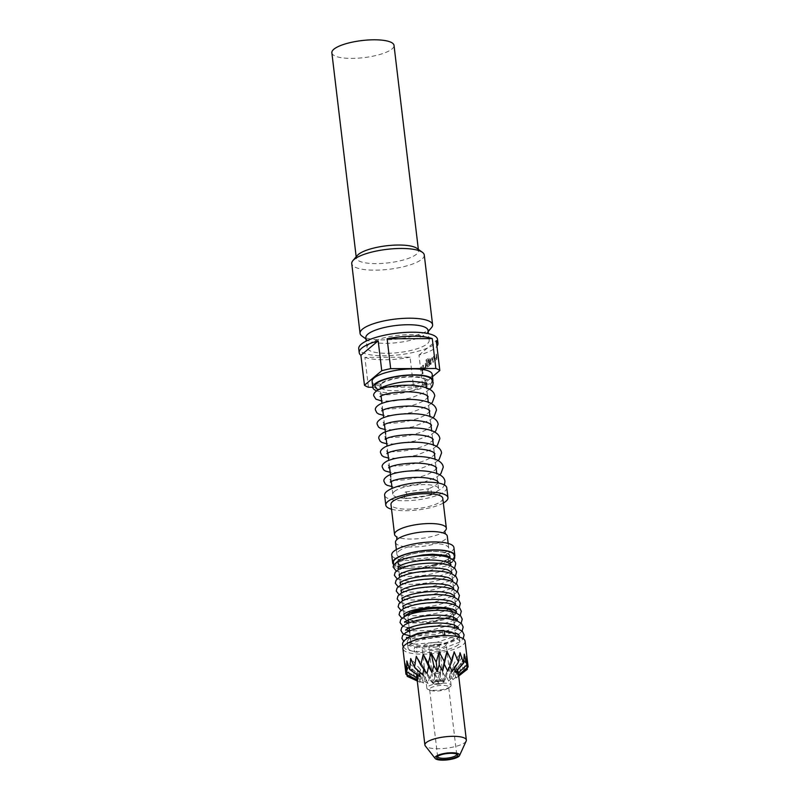 <?xml version="1.0" encoding="UTF-8"?>
<svg xmlns="http://www.w3.org/2000/svg" width="800" height="800" viewBox="0 0 800 800"><rect width="100%" height="100%" fill="white"/><g stroke="black" fill="none" stroke-linecap="round" stroke-linejoin="round"><path stroke-width="0.6" stroke-dasharray="4 3" d="M443.77 635.3A2.4 0.9 89.8 0 1 442.91 633.61A2.4 0.9 89.8 0 1 443.23 630.96L443.78 630.5L442.9 630.51M414.15 650.24A2.4 1.51 -83.5 0 0 415.38 651.94A2.4 1.51 -83.5 0 0 415.43 651.95A2.4 1.51 -83.5 0 0 417.15 648.88A2.4 1.51 -83.5 0 0 415.92 647.17A2.4 1.51 -83.5 0 0 415.87 647.17A2.4 1.51 -83.5 0 0 414.15 650.24M453.7 560.33L452.06 562.05A2.4 2.13 50.1 0 0 452.34 559.09L443.1 563.46L433.55 565.35L448.44 559.11A2.4 2.13 50.1 0 0 450.43 562.47M409.93 557.43L398.82 562.25L397.83 563.46A26.6 7.3 -6.8 0 0 403.25 566.09A2.4 1.84 103.1 0 1 403.61 567.12A2.4 1.84 103.1 0 1 403.44 568.55L402.53 568.01L400.4 569.56A2.4 1.84 103.1 0 1 400.01 567.17A30.79 8.45 173.2 0 1 393.42 561.47M403.44 568.55L398.2 566.64L398.65 562.37L400.01 560.41M396.37 562.38L395.15 567.51L400.4 569.56M397.83 563.46A26.6 7.3 -6.8 0 1 399.09 559.29A26.6 7.3 -6.8 0 1 430.2 551.37A26.6 7.3 -6.8 0 1 449.98 557.24L450.01 557.15M452.34 559.09A30.79 8.45 173.2 0 0 453.8 554.27M449.84 557.52A26.6 7.3 -6.8 0 1 448.44 559.11M403.25 566.09L400.01 567.17M454.76 556.5A31.3 8.59 -6.8 0 1 452.81 559.09A31.3 8.59 -6.8 0 1 420.4 568.16A31.3 8.59 -6.8 0 1 393.01 563.87M399.56 559.29A26.08 7.16 -6.8 0 1 428.06 551.62A26.08 7.16 -6.8 0 1 449.67 556.11A26.08 7.16 -6.8 0 1 447.97 559.11A26.08 7.16 -6.8 0 1 419.47 566.78A26.08 7.16 -6.8 0 1 397.87 562.29A26.08 7.16 -6.8 0 1 399.56 559.29M453.9 547.52A31.3 8.59 -6.8 0 1 451.86 551.12A31.3 8.59 -6.8 0 1 417.66 560.32A31.3 8.59 -6.8 0 1 391.73 554.93M438.19 607.26A26.08 7.16 -6.8 0 1 456.01 611.04M456.17 612.98A26.08 7.16 -6.8 0 1 454.62 614.9A26.08 7.16 -6.8 0 1 432.84 621.9A26.08 7.16 -6.8 0 1 408.36 621.2M411.11 613.91A22.64 6.21 173.2 0 0 409.41 615.07A22.64 6.21 173.2 0 0 407.94 617.67A22.64 6.21 173.2 0 0 426.69 621.57A22.64 6.21 173.2 0 0 451.43 614.91A22.64 6.21 173.2 0 0 452.9 612.31A22.64 6.21 173.2 0 0 452.81 611.91M406.98 620.64A26.08 7.16 -6.8 0 1 404.52 618.08A26.08 7.16 -6.8 0 1 405.13 616.2M454.28 638.82A22.64 6.21 -6.8 0 1 429.54 645.48A22.64 6.21 -6.8 0 1 410.79 641.58A22.64 6.21 -6.8 0 1 412.26 638.98A22.64 6.21 -6.8 0 1 437 632.33A22.64 6.21 -6.8 0 1 455.75 636.22A22.64 6.21 -6.8 0 1 454.28 638.82M398.61 551.32A26.08 7.16 -6.8 0 1 427.11 543.65A26.08 7.16 -6.8 0 1 448.72 548.14A26.08 7.16 -6.8 0 1 447.02 551.14A26.08 7.16 -6.8 0 1 418.52 558.8A26.08 7.16 -6.8 0 1 396.91 554.32A26.08 7.16 -6.8 0 1 398.61 551.32M395.49 542.36A26.08 7.16 173.2 0 0 417.1 546.85A26.08 7.16 173.2 0 0 445.59 539.18A26.08 7.16 173.2 0 0 447.29 536.18M445 530.89A26.08 7.16 -6.8 0 1 444.72 531.15A26.08 7.16 -6.8 0 1 444.64 531.21A26.08 7.16 -6.8 0 1 421.18 538.42A26.08 7.16 -6.8 0 1 396.81 536.86A26.08 7.16 -6.8 0 1 396.47 536.68M442.78 498.32A26.08 7.16 -6.8 0 1 441.08 501.32A26.08 7.16 -6.8 0 1 412.58 508.99A26.08 7.16 -6.8 0 1 390.97 504.5M443.34 503.04A31.3 8.59 -6.8 0 1 391.54 509.22M446.77 487.74A31.3 8.59 -6.8 0 1 444.73 491.34A31.3 8.59 -6.8 0 1 410.54 500.54A31.3 8.59 -6.8 0 1 384.61 495.16M394.29 491.53A23.06 6.33 -6.8 0 1 419.48 484.75A23.06 6.33 -6.8 0 1 438.59 488.72A23.06 6.33 -6.8 0 1 437.08 491.37A23.06 6.33 -6.8 0 1 411.89 498.15A23.06 6.33 -6.8 0 1 392.79 494.18A23.06 6.33 -6.8 0 1 394.29 491.53M381.46 383.93A23.06 6.33 -6.8 0 1 406.65 377.15A23.06 6.33 -6.8 0 1 425.75 381.12A23.06 6.33 -6.8 0 1 424.25 383.77A23.06 6.33 -6.8 0 1 399.06 390.55A23.06 6.33 -6.8 0 1 379.96 386.58A23.06 6.33 -6.8 0 1 381.46 383.93M430.36 388.45L430.47 388.34A3.34 2.96 50.1 0 0 430.04 383.75A29.3 8.04 173.2 0 0 430.51 378.28M430.04 383.75L423.79 385.33L425.63 383.76A3.34 2.96 50.1 0 0 429.26 389.07M375.67 383.95L380.09 383.93A24.54 6.73 -6.8 0 1 410.27 376.58A24.54 6.73 -6.8 0 1 426.47 382.94A24.54 6.73 -6.8 0 1 426.07 383.36M432.84 381.17A30.26 8.3 -6.8 0 1 430.93 383.74A30.26 8.3 -6.8 0 1 405.08 391.94A30.26 8.3 -6.8 0 1 376.68 390.84M380.09 383.93A3.34 2.96 -129.9 0 1 380.29 388.74M432.19 374.29A30.26 8.3 -6.8 0 1 430.22 377.77A30.26 8.3 -6.8 0 1 397.16 386.66A30.26 8.3 -6.8 0 1 372.1 381.45M431.59 492.52A3.34 1.66 -106.2 0 1 430.79 495.13A3.34 1.66 -106.2 0 1 430.72 495.15A3.34 1.66 -106.2 0 1 427.97 491.37A3.34 1.66 -106.2 0 1 428.77 488.77A3.34 1.66 -106.2 0 1 428.85 488.74A3.34 1.66 -106.2 0 1 431.59 492.52M404.45 496.31A3.34 1.25 -90.2 0 0 405.65 498.66A3.34 1.25 -90.2 0 0 406.82 494.32A3.34 1.25 -90.2 0 0 405.62 491.98A3.34 1.25 -90.2 0 0 404.45 496.31M372.79 387.24L413.61 387.09A39.65 10.88 -6.8 0 0 422.54 384.99L432.48 376.69M422.54 384.99L418.98 355.1A39.65 10.88 173.2 0 0 435.37 347.85A39.65 10.88 173.2 0 0 436.94 346.25M437.48 339.3A39.65 10.88 -6.8 0 1 434.89 343.86A39.65 10.88 -6.8 0 1 391.58 355.51A39.65 10.88 -6.8 0 1 358.74 348.69M426.4 361.38L428.6 359.54L429.17 363.94L427.34 365.57L427.09 363.81L428.7 362.36L428.52 360.86L426.93 362.2L426.57 364.03L427.51 367.08L429.45 365.45L429.24 358.89L428.56 357.93L426.22 359.88L426.4 361.38L428.6 359.54M428.41 359.54L428.97 363.94L427.15 365.57L426.9 363.81L428.51 362.36L428.33 360.86L426.73 362.2L426.63 366.12L427.51 367.08L429.26 365.45L429.81 363.62M429.61 363.62L428.73 357.91L426.22 359.88M418.98 355.1L436.27 340.65M422.19 371.53L422.75 371.06L422.16 366.18L421.61 366.64L422 371.53L422.75 371.06M423.02 372.74C422.65 371.74 422.42 371.93 422.33 373.31C422.7 374.31 422.93 374.12 423.02 372.74C422.65 371.74 422.42 371.93 422.33 373.31C422.7 374.31 422.93 374.12 423.02 372.74M422.79 365.65L423.9 370.1L425.84 368.47L425.78 363.16L425.22 363.62L425.61 366.91L423.79 368.54L423.35 365.19L422.6 365.65L423.7 370.1L425.65 368.47L426.19 366.64M432.49 357.55L430.54 359.17L430.6 364.49L431.16 364.03L430.77 360.74L432.59 359.1L433.03 362.46L433.59 362L432.49 357.55M433.63 356.59L434.74 361.03L436.68 359.41L436.62 354.09L436.06 354.56L436.45 357.84L434.63 359.48L434.19 356.12L433.44 356.59L434.54 361.04L436.49 359.41L437.03 357.58M422.83 372.74C422.45 371.74 422.22 371.93 422.14 373.31C422.51 374.31 422.74 374.12 422.83 372.74C422.45 371.74 422.22 371.93 422.14 373.31C422.51 374.31 422.74 374.12 422.83 372.74M368.45 387.25L364.88 357.36L410.04 357.2L413.61 387.09M364.88 357.36A39.65 10.88 173.2 0 0 410.04 357.2M369.06 344.11A31.3 8.59 -6.8 0 1 403.26 334.9A31.3 8.59 -6.8 0 1 429.19 340.29A31.3 8.59 -6.8 0 1 427.15 343.89A31.3 8.59 -6.8 0 1 392.95 353.09A31.3 8.59 -6.8 0 1 367.02 347.7A31.3 8.59 -6.8 0 1 369.06 344.11M428 330.33A31.3 8.59 -6.8 0 1 427 332.92A31.3 8.59 -6.8 0 1 425.96 333.93A31.3 8.59 -6.8 0 1 396.24 342.75A31.3 8.59 -6.8 0 1 367.42 340.02A31.3 8.59 -6.8 0 1 365.84 337.74M431.42 327.75A36.52 10.02 -6.8 0 1 430.21 328.93A36.52 10.02 -6.8 0 1 395.53 339.22A36.52 10.02 -6.8 0 1 361.91 336.04M424.27 254.99A36.52 10.02 -6.8 0 1 421.89 259.19A36.52 10.02 -6.8 0 1 382 269.92A36.52 10.02 -6.8 0 1 351.75 263.64M416.91 248.35A31.3 8.59 -6.8 0 1 418.5 250.62A31.3 8.59 -6.8 0 1 416.46 254.22A31.3 8.59 -6.8 0 1 382.26 263.42A31.3 8.59 -6.8 0 1 356.33 258.04A31.3 8.59 -6.8 0 1 357.33 255.45M331.86 52.8A31.3 8.59 173.2 0 0 357.79 58.19A31.3 8.59 173.2 0 0 391.98 48.98A31.3 8.59 173.2 0 0 394.02 45.39M459.17 635.81A26.08 7.16 -6.8 0 1 457.47 638.81A26.08 7.16 -6.8 0 1 428.98 646.48A26.08 7.16 -6.8 0 1 407.37 641.99A26.08 7.16 -6.8 0 1 409.07 638.99A26.08 7.16 -6.8 0 1 444.38 631.17M448.38 631.39A26.08 7.16 -6.8 0 1 458.06 634.07M458.19 644.79A26.08 7.16 -6.8 0 1 429.69 652.46A26.08 7.16 -6.8 0 1 408.08 647.97A26.08 7.16 -6.8 0 1 409.78 644.97A26.08 7.16 -6.8 0 1 438.28 637.3A26.08 7.16 -6.8 0 1 459.89 641.79A26.08 7.16 -6.8 0 1 458.19 644.79M465.07 641.17A31.3 8.59 -6.8 0 1 463.03 644.77A31.3 8.59 -6.8 0 1 428.83 653.97A31.3 8.59 -6.8 0 1 402.9 648.59M467.3 669.31L464.93 660.71L464.4 671.74L461.06 663.12L459.63 674.09L455.48 665.38L453.33 676.21L448.56 667.32L445.91 677.94L440.78 668.82L437.9 679.18L432.66 669.77L429.82 679.84L424.77 670.12L422.24 679.86L417.63 669.83L415.67 679.26L411.73 668.93L410.55 678.07L407.49 667.47L407.24 676.38M406.9 674.75L405.17 665.56L405.97 674.29M468.14 666.97L466.82 658.31L467.26 667.7M417.65 675.18L417.71 670.86L419.62 676.59M466.18 741.02A20.87 5.73 -6.8 0 1 464.99 742.44A20.87 5.73 -6.8 0 1 443.89 748.45A20.87 5.73 -6.8 0 1 425.3 745.89M458.58 674.89L457.69 669.11L458.02 676.44L456.43 670.71L464.93 660.71M457.73 673.49L457.55 667.62L458.33 672.92M455.52 672.36L456 666.35L457.07 670.59M452.11 671.57L453.17 665.38L454.23 668.37M447.73 671.17L449.24 664.78L449.85 666.15M423.75 669.14L424.01 667.75L427 673.61M419.96 672.35L420.29 669.25L422.8 675.02M453.17 665.38L460.03 652.71M456 666.35L464.28 654.17M456.43 670.71L456.08 678.06L453.86 672.32L452.9 679.63L450.13 673.82L448.7 681.04L445.52 675.12L443.76 682.2L440.33 676.12L440.78 668.82M440.33 676.12L438.41 683.02L437.9 679.18M438.41 683.02L434.92 676.75L432.66 669.77M434.92 676.75L433.03 683.46L429.82 679.84M433.03 683.46L429.66 676.98L424.77 670.12M429.66 676.98L427.98 683.48L422.24 679.86M457.69 669.11L466.82 658.31M458.02 676.44L458.7 675.92M457.55 667.62L466.6 656.08M456.08 678.06L458.72 676.06M443.76 682.2L445.91 677.94M453.86 672.32L461.06 663.12M452.9 679.63L459.63 674.09M450.13 673.82L455.48 665.38M448.7 681.04L453.33 676.21M445.52 675.12L448.56 667.32M424.01 667.75L416.29 656.27M420.29 669.25L410.71 658.52M417.71 670.86L406.84 660.93M416.91 677.76L416.45 672.46L404.95 663.33M427.98 683.48L424.9 676.79L423.59 683.08L420.97 676.19L420.19 682.29L418.14 675.22L417.98 681.16L417.26 680.83M417.98 681.16L416.6 673.95L405.17 665.56M424.9 676.79L417.63 669.83M423.59 683.08L415.67 679.26M420.97 676.19L411.73 668.93M420.19 682.29L417.28 681.01M416.45 672.46L417.69 678.21M418.14 675.22L407.49 667.47M416.6 673.95L417.13 679.76M449.24 664.78L454.14 651.81M456.61 754.05A9.6 2.63 173.2 0 0 456.22 753.63A9.6 2.63 173.2 0 0 447.38 752.79A9.6 2.63 173.2 0 0 438.26 755.5A9.6 2.63 173.2 0 0 437.95 755.81A9.6 2.63 173.2 0 0 437.66 756.31M448.06 688.19A9.6 2.63 -6.8 0 1 447.69 688.46A9.6 2.63 -6.8 0 1 439.46 690.84A9.6 2.63 -6.8 0 1 430.91 690.46A9.6 2.63 -6.8 0 1 429.62 689.36A9.6 2.63 -6.8 0 1 430.25 688.25A9.6 2.63 -6.8 0 1 440.73 685.43A9.6 2.63 -6.8 0 1 448.68 687.08A9.6 2.63 -6.8 0 1 448.06 688.19M450.3 686.68A12.21 3.35 -6.8 0 1 449.83 687.03A12.21 3.35 -6.8 0 1 439.37 690.05A12.21 3.35 -6.8 0 1 428.49 689.58A12.21 3.35 -6.8 0 1 426.85 688.17A12.21 3.35 -6.8 0 1 427.65 686.77A12.21 3.35 -6.8 0 1 440.98 683.18A12.21 3.35 -6.8 0 1 451.1 685.28A12.21 3.35 -6.8 0 1 450.3 686.68M445.43 645.83A12.21 3.35 -6.8 0 1 432.09 649.42A12.21 3.35 -6.8 0 1 421.98 647.32A12.21 3.35 -6.8 0 1 422.78 645.92A12.21 3.35 -6.8 0 1 436.11 642.33A12.21 3.35 -6.8 0 1 446.22 644.43A12.21 3.35 -6.8 0 1 445.43 645.83M434.95 647.23A5.32 1.46 173.2 0 0 439.39 645.25A5.32 1.46 173.2 0 0 433.26 644.52A5.32 1.46 173.2 0 0 428.82 646.51A5.32 1.46 173.2 0 0 434.95 647.23M439.34 684.1A5.32 1.46 -6.8 0 1 433.21 683.37A5.32 1.46 -6.8 0 1 437.65 681.38A5.32 1.46 -6.8 0 1 443.78 682.11A5.32 1.46 -6.8 0 1 439.34 684.1M437.69 681.43A5.11 1.4 -6.8 0 1 443.32 681.76A5.11 1.4 -6.8 0 1 439.31 684.04A5.11 1.4 -6.8 0 1 433.59 682.92A5.11 1.4 -6.8 0 1 437.69 681.43M438.63 681.01A2.61 0.72 173.2 0 0 440.8 680.04A2.61 0.72 173.2 0 0 440.67 679.85A2.61 0.72 173.2 0 0 437.8 679.68A2.61 0.72 173.2 0 0 435.71 680.44A2.61 0.72 173.2 0 0 435.62 680.66A2.61 0.72 173.2 0 0 438.63 681.01M437.72 673.44A2.61 0.72 173.2 0 0 439.9 672.47A2.61 0.72 173.2 0 0 439.55 672.17A2.61 0.72 173.2 0 0 436.9 672.11A2.61 0.72 173.2 0 0 434.99 672.71A2.61 0.72 173.2 0 0 434.72 673.09A2.61 0.72 173.2 0 0 437.72 673.44M422.55 371.06L421.61 366.64M421.41 366.64L422 371.53M426 366.64L425.58 363.16L425.03 363.62L425.42 366.91L423.6 368.54L423.35 365.19M423.16 365.19L422.6 365.65M426.03 359.88L426.21 361.38M429.99 361L430.41 364.49L430.97 364.03L430.57 360.74L432.4 359.1L432.84 362.46L433.39 362L432.29 357.55L430.35 359.18L430.19 361M436.84 357.58L436.42 354.09L435.87 354.56L436.26 357.85L434.44 359.48L434.19 356.12M434 356.12L433.44 356.59M412.83 640.87L407.45 644.49C408.62 644.45 404.24 644.99 415.92 647.17M403.29 646.88L406.1 649.47L415.38 651.94M443.24 630.96L444.31 631.01M443.01 630.95L434.26 631.01M452.15 561.97L446.32 565.82L424.63 572.08L402.77 572.9L396.28 571.08M415.43 651.95L439.85 649.75L460.04 641.96L463.19 638.7M454.56 568.13L448.74 572.92L429.52 579.26L407.98 581.14L397.22 578.96M455.49 576L449.68 580.8L430.46 587.14L408.92 589.01L398.15 586.83M456.43 583.88L450.62 588.67L431.4 595.01L409.86 596.88L399.09 594.7M457.37 591.75L451.55 596.54L432.34 602.89L410.8 604.76L400.03 602.58M458.31 599.62L452.49 604.42L433.28 610.76L411.74 612.63L400.97 610.45M459.25 607.5L453.43 612.29L434.21 618.63L412.68 620.5L401.91 618.33M460.19 615.37L456.72 618.71M454.63 620.02L435.15 626.51L413.61 628.38L409.17 627.99M407.08 627.63L402.85 626.2M461.13 623.25L457.66 626.58M455.57 627.89L436.09 634.38L414.55 636.25L410.11 635.86M462.07 631.12L458.6 634.46M458.53 634.51L456.25 635.91L437.03 642.25L415.49 644.12L405.37 642.27L403.8 641.36M450.89 564.58C450.39 564.87 452.56 565.47 444.24 569.82C433.77 574.91 412.63 577.63 403.44 575.88L399.14 574.74M451.83 572.45C451.33 572.75 453.5 573.35 445.18 577.7C434.71 582.78 413.57 585.5 404.38 583.75L400.08 582.62M452.77 580.33C452.27 580.62 454.44 581.22 446.12 585.57C435.65 590.66 414.51 593.38 405.32 591.63L401.02 590.49M453.7 588.2C453.21 588.5 455.37 589.09 447.06 593.45C436.58 598.53 415.45 601.25 406.26 599.5L401.96 598.36M454.64 596.07C454.15 596.37 456.31 596.97 448 601.32C437.52 606.41 416.39 609.12 407.2 607.38L402.9 606.24M455.58 603.95C455.09 604.24 457.25 604.84 448.94 609.19C438.46 614.28 417.32 617 408.14 615.25L403.83 614.11M456.29 612.56L449.88 617.07L428.99 622.67L408.46 623.01M456.98 620.8L450.82 624.94L429.93 630.55L409.52 630.91M457.92 628.67L451.75 632.81L430.87 638.42L410.95 638.87L407.75 638.06M459.34 635.44L458.09 637.37L453.54 640.28C441.86 645.23 429.3 647.53 415.87 647.17M433.55 565.35C421.26 568.28 410.92 569.17 402.53 568.01M395.15 567.51L393.6 565.74M456.25 611.29L455.52 605.22M455.31 603.42L454.59 597.35M454.37 595.54L453.65 589.48M453.43 587.67L452.71 581.6M452.49 579.8L451.77 573.73M451.55 571.92L450.83 565.85M450.61 564.05L449.89 557.98M449.77 556.96L449.67 556.11M410.79 641.58L410.22 636.79M410.1 635.79L409.7 632.42M409.16 627.92L408.57 622.97M408.22 620.04L407.94 617.67M404.52 618.08L404.34 616.62M404.05 614.15L403.4 608.74M403.11 606.27L402.47 600.87M402.17 598.4L401.53 593M401.23 590.52L400.59 585.12M400.29 582.65L399.65 577.25M399.35 574.78L398.71 569.38M398.42 566.9L397.87 562.29M448.72 548.14L448.16 543.43M396.91 554.32L396.35 549.6M438.59 488.72L437.9 482.95M437.71 481.39L436.76 473.45M436.01 467.14L435.06 459.19M434.31 452.88L433.36 444.93M432.61 438.62L431.66 430.68M430.91 424.37L429.96 416.42M429.21 410.11L428.26 402.16M427.51 395.85L426.56 387.91M426.02 383.33L425.75 381.12M392.79 494.18L392.1 488.41M391.28 481.49L390.72 476.82M389.58 467.24L388.75 460.33M387.88 452.98L387.05 446.07M386.18 438.72L385.62 434.05M384.48 424.47L383.65 417.56M382.78 410.21L381.95 403.3M381.08 395.95L380.25 389.04M380.22 388.79L379.96 386.58M426.72 383.8L426.47 382.94M429.56 389.23L425.98 391.86L411.14 397.88L393.56 401.03L381.68 401.01M423.79 385.33C416.34 391.24 393.42 395.66 383.82 394.56L379.72 393.71L380.45 395.12L380.09 396.61M428.13 396.66L426.98 398.36L422.62 401.34C412.56 407 390.91 410.13 383.61 408.57L381.42 407.97L382.15 409.37L381.79 410.86M429.83 410.92L428.68 412.62L424.32 415.6C414.26 421.26 392.61 424.39 385.31 422.83L383.12 422.23L383.85 423.63L383.49 425.12M433.23 439.43L432.08 441.14L427.72 444.12C417.66 449.77 396.01 452.9 388.71 451.34L386.52 450.74L387.25 452.14L386.89 453.64M434.93 453.69L433.78 455.39L429.42 458.37C419.36 464.03 397.71 467.16 390.41 465.6L388.22 465L388.95 466.4L388.59 467.89M436.63 467.94L435.48 469.65L431.12 472.63C421.06 478.29 399.41 481.41 392.11 479.85L389.92 479.25L390.65 480.66L390.29 482.15M430.79 495.13L442.54 487.96L444.46 485M431.26 403.49L427.85 406.01L410.97 412.62L391.6 415.54L383.38 415.27M432.96 417.74L429.55 420.27L412.67 426.88L393.3 429.79L385.08 429.52M434.66 432L431.25 434.53L414.37 441.13L395 444.05L386.78 443.78M436.36 446.26L432.95 448.78L416.07 455.39L396.7 458.31L388.48 458.04M438.06 460.51L434.65 463.04L417.77 469.65L398.4 472.57L390.18 472.3M439.76 474.77L436.35 477.3L419.47 483.91L400.1 486.82L391.88 486.55M405.65 498.66L430.72 495.15M405.62 491.98L428.85 488.74M431.53 425.17L430.38 426.88L426.02 429.86C415.96 435.51 394.31 438.64 387.01 437.08L384.82 436.48L385.55 437.89M438.33 482.2C437.4 482.57 441.03 482.9 428.77 488.77M429.19 340.29L428.4 333.66M427 332.92L428.15 331.57M418.5 250.62L418.35 249.38M356.33 258.04L356.18 256.79M367.02 347.7L366.23 341.07M367.42 340.02L365.98 338.98M455.75 636.22L454.73 627.67M454.41 624.97L453.8 619.8M453.47 617.1L452.9 612.31M408.08 647.97L407.37 641.99M459.89 641.79L459.32 637.08M437.95 755.81L437.06 756.84M437.64 756.6L429.62 689.36M447.69 688.46L449.83 687.03M430.91 690.46L428.49 689.58M426.85 688.17L421.98 647.32M433.21 683.37L428.82 646.51M451.1 685.28L446.22 644.43M456.22 753.63L457.32 754.43M456.7 754.33L448.68 687.08M443.78 682.11L439.39 645.25M440.67 679.85L443.32 681.76M439.9 672.47L440.8 680.04M434.99 672.71L437.13 671.28L439.55 672.17M435.71 680.44L433.59 682.92M434.72 673.09L435.62 680.66"/><path stroke-width="1.2" d="M403.29 646.88L402.7 645.1C401.91 642.47 404.32 639.75 409.92 636.92C418.81 633.03 429.81 630.9 442.9 630.51L443.78 630.5A2.4 0.9 89.8 0 1 444.62 632.19A2.4 0.9 89.8 0 1 443.77 635.3L424.09 637.45L412.83 640.87M450.43 562.47A2.4 2.13 50.1 0 0 452.06 562.05M454.56 568.13L455.65 564.01C455.94 561.63 453.28 559.35 447.66 557.19C435.92 553.33 410.73 555.57 400.01 560.41L396.37 562.38M453.7 560.33L454.76 557.85L453.8 554.27A30.79 8.45 173.2 0 0 426.42 550.43A30.79 8.45 173.2 0 0 395.2 559.3A30.79 8.45 173.2 0 0 393.42 561.47L393.6 565.74M409.93 557.43L422.88 554.92L432.37 554.21L446.13 555.37L450.02 557.24A26.6 7.3 -6.8 0 1 449.84 557.52M393.01 563.87A31.3 8.59 -6.8 0 1 392.68 562.9A31.3 8.59 -6.8 0 1 394.72 559.31A31.3 8.59 -6.8 0 1 428.92 550.11A31.3 8.59 -6.8 0 1 454.85 555.49A31.3 8.59 -6.8 0 1 454.76 556.5M392.68 562.9L391.73 554.93A31.3 8.59 -6.8 0 1 393.77 551.34A31.3 8.59 -6.8 0 1 427.97 542.14A31.3 8.59 -6.8 0 1 453.9 547.52L454.85 555.49M405.13 616.2A26.08 7.16 -6.8 0 1 406.22 615.08A26.08 7.16 -6.8 0 1 438.19 607.26M456.01 611.04A26.08 7.16 -6.8 0 1 456.32 611.9A26.08 7.16 -6.8 0 1 456.17 612.98M452.81 611.91A22.64 6.21 173.2 0 0 435.34 608.35A22.64 6.21 173.2 0 0 411.11 613.91M408.36 621.2A26.08 7.16 -6.8 0 1 406.98 620.64M448.16 543.43L447.29 536.18A26.08 7.16 173.2 0 0 445.02 533.71A26.08 7.16 173.2 0 0 420.65 532.15A26.08 7.16 173.2 0 0 397.19 539.36A26.08 7.16 173.2 0 0 397.11 539.42A26.08 7.16 173.2 0 0 395.49 542.36L396.35 549.6M396.47 536.68A26.08 7.16 -6.8 0 1 394.54 534.39A26.08 7.16 -6.8 0 1 396.24 531.39A26.08 7.16 -6.8 0 1 424.73 523.72A26.08 7.16 -6.8 0 1 446.34 528.21A26.08 7.16 -6.8 0 1 445 530.89M394.54 534.39L390.97 504.5A26.08 7.16 -6.8 0 1 392.67 501.5A26.08 7.16 -6.8 0 1 421.17 493.84A26.08 7.16 -6.8 0 1 442.78 498.32L446.34 528.21M391.54 509.22A31.3 8.59 -6.8 0 1 385.79 505.12A31.3 8.59 -6.8 0 1 387.83 501.52A31.3 8.59 -6.8 0 1 422.03 492.32A31.3 8.59 -6.8 0 1 447.96 497.71A31.3 8.59 -6.8 0 1 445.92 501.3A31.3 8.59 -6.8 0 1 443.34 503.04M385.79 505.12L384.61 495.16A31.3 8.59 -6.8 0 1 386.65 491.56A31.3 8.59 -6.8 0 1 420.84 482.36A31.3 8.59 -6.8 0 1 446.77 487.74L447.96 497.71M429.26 389.07A3.34 2.96 50.1 0 0 430.24 388.55C431.9 387.65 432.87 385.64 433.17 382.5C431.86 379.44 430.97 378.04 430.51 378.28A29.3 8.04 173.2 0 0 403.56 375.68A29.3 8.04 173.2 0 0 375.67 383.95A3.34 2.96 -129.9 0 0 380.29 388.74C382.8 385.82 399.95 381.13 412.77 381.43C423.18 382.27 427.83 383.06 426.72 383.8M376.68 390.84A30.26 8.3 -6.8 0 1 372.81 387.43A30.26 8.3 -6.8 0 1 374.78 383.95A30.26 8.3 -6.8 0 1 407.84 375.06A30.26 8.3 -6.8 0 1 432.9 380.27A30.26 8.3 -6.8 0 1 432.84 381.17M372.81 387.43L372.1 381.45A30.26 8.3 -6.8 0 1 374.07 377.98A30.26 8.3 -6.8 0 1 407.13 369.08A30.26 8.3 -6.8 0 1 432.19 374.29L432.9 380.27M432.48 376.69L439.83 370.53A39.65 10.88 -6.8 0 0 435.84 368.49L390.68 368.66A39.65 10.88 -6.8 0 0 381.75 370.75L364.46 385.21A39.65 10.88 -6.8 0 0 368.45 387.25L372.79 387.24M436.94 346.25A39.65 10.88 173.2 0 0 437.95 343.29A39.65 10.88 173.2 0 0 436.27 340.65L439.83 370.53M381.75 370.75L378.18 340.86A39.65 10.88 173.2 0 0 361.79 348.12A39.65 10.88 173.2 0 0 359.21 352.68L358.74 348.69A39.65 10.88 -6.8 0 1 361.32 344.13A39.65 10.88 -6.8 0 1 404.63 332.48A39.65 10.88 -6.8 0 1 437.48 339.3L437.95 343.29M435.84 368.49L432.28 338.6A39.65 10.88 173.2 0 0 387.12 338.77L390.68 368.66M359.21 352.68A39.65 10.88 173.2 0 0 360.89 355.32L364.46 385.21M378.18 340.86L360.89 355.32M432.28 338.6L387.12 338.77M366.23 341.07L365.84 337.74A31.3 8.59 -6.8 0 1 367.87 334.14A31.3 8.59 -6.8 0 1 402.07 324.94A31.3 8.59 -6.8 0 1 428 330.33L428.4 333.66M365.98 338.98L361.91 336.04A36.52 10.02 -6.8 0 1 360.06 333.38A36.52 10.02 -6.8 0 1 362.44 329.18A36.52 10.02 -6.8 0 1 402.33 318.44A36.52 10.02 -6.8 0 1 432.59 324.73A36.52 10.02 -6.8 0 1 431.42 327.75L428.15 331.57M360.06 333.38L351.75 263.64A36.52 10.02 -6.8 0 1 352.91 260.62A36.52 10.02 -6.8 0 1 354.12 259.44A36.52 10.02 -6.8 0 1 388.8 249.14A36.52 10.02 -6.8 0 1 422.42 252.33A36.52 10.02 -6.8 0 1 424.27 254.99L432.59 324.73M352.91 260.62L357.33 255.45A31.3 8.59 -6.8 0 1 358.37 254.44A31.3 8.59 -6.8 0 1 388.09 245.61A31.3 8.59 -6.8 0 1 416.91 248.35L422.42 252.33M418.35 249.38L394.02 45.39A31.3 8.59 173.2 0 0 368.09 40A31.3 8.59 173.2 0 0 333.9 49.2A31.3 8.59 173.2 0 0 331.86 52.8L356.18 256.79M444.38 631.17A26.08 7.16 -6.8 0 1 448.38 631.39M458.06 634.07A26.08 7.16 -6.8 0 1 459.17 635.81L459.32 637.08M416.91 677.76L417.13 679.76L405.97 674.29L402.9 648.59A31.3 8.59 -6.8 0 1 404.94 644.99A31.3 8.59 -6.8 0 1 439.14 635.79A31.3 8.59 -6.8 0 1 465.07 641.17L468.14 666.97L466.6 656.08L466.86 664.89L464.28 654.17L463.56 663.19L460.03 652.71L458.44 662L454.14 651.81L451.87 661.4L447 651.52L444.29 661.43L442.67 671.19L447 651.52M405.97 674.29L404.95 663.33L406.81 671.95L406.84 660.93L409.71 669.53L410.71 658.52L414.48 667.17L416.29 656.27L420.78 665.06L423.21 654.32L428.2 663.32L430.99 652.82L436.21 662.08L439.11 651.87L444.29 661.43M464.41 671.53L458.72 676.06M417.28 681.01L410.47 677.82M417.26 680.83L407.24 676.38L406.9 674.75M467.26 667.7L467.3 669.31L458.7 675.92M435.18 758.47L425.3 745.89A20.87 5.73 -6.8 0 1 424.9 744.99A20.87 5.73 -6.8 0 1 426.26 742.59A20.87 5.73 -6.8 0 1 449.06 736.45A20.87 5.73 -6.8 0 1 466.35 740.05A20.87 5.73 -6.8 0 1 466.18 741.02L459.53 755.57A12.43 3.41 173.2 0 0 450.34 752.8A12.43 3.41 173.2 0 0 435.75 756.51A12.43 3.41 173.2 0 0 435.18 758.47A12.43 3.41 173.2 0 0 446.26 760A12.43 3.41 173.2 0 0 458.83 756.42A12.43 3.41 173.2 0 0 459.53 755.57M458.33 672.92L458.58 674.89L468.14 666.97M457.07 670.59L457.73 673.49L466.86 664.89M454.23 668.37L455.52 672.36L463.56 663.19M449.85 666.15L452.11 671.57L458.44 662M444.48 664.59L447.73 671.17L451.87 661.4M420.78 665.06L427 673.61L428.62 666.45L431.95 672.45L433.81 665.45L437.29 671.63L439.22 664.82L442.67 671.19M414.48 667.17L422.8 675.02L423.75 669.14M409.71 669.53L419.62 676.59L419.96 672.35M417.65 675.18L417.69 678.21L406.81 671.95M431.95 672.45L428.2 663.32M433.81 665.45L430.99 652.82M437.29 671.63L436.21 662.08M439.22 664.82L439.11 651.87M428.62 666.45L423.21 654.32M457.16 756.43A10.64 2.92 -6.8 0 1 444.05 759.62A10.64 2.92 -6.8 0 1 437.06 756.84A10.64 2.92 -6.8 0 1 437.41 756.5A10.64 2.92 -6.8 0 1 447.52 753.5A10.64 2.92 -6.8 0 1 457.32 754.43A10.64 2.92 -6.8 0 1 457.16 756.43M437.66 756.31A9.6 2.63 173.2 0 0 437.64 756.6A9.6 2.63 173.2 0 0 445.59 758.26A9.6 2.63 173.2 0 0 456.08 755.43A9.6 2.63 173.2 0 0 456.7 754.33A9.6 2.63 173.2 0 0 456.61 754.05M444.31 631.01L458.04 634.06L459.2 636.02M434.26 631.01L417.8 633.34L406.62 638.08L406.53 637.4L407.75 638.06M396.28 571.08L393.44 567.44C392.49 566.67 393.78 564.78 397.32 561.76M398.2 566.87L398.17 567.21C397.81 567.59 398.56 565.29 408.66 562.64C423.14 559.43 435.83 559.2 446.73 561.92L450.89 564.58L450.75 565.15M399.14 574.74L399.11 575.09C398.75 575.46 399.5 573.16 409.6 570.51C424.07 567.31 436.76 567.07 447.67 569.8L451.83 572.45L451.69 573.03M400.08 582.62L400.05 582.96C399.69 583.34 400.44 581.03 410.54 578.39C425.01 575.18 437.7 574.94 448.61 577.67L452.77 580.33L452.62 580.9M401.02 590.49L400.98 590.83C400.63 591.21 401.38 588.91 411.48 586.26C425.95 583.06 438.64 582.82 449.55 585.55L453.7 588.2L453.56 588.77M401.96 598.36L401.92 598.71C401.57 599.08 402.31 596.78 412.42 594.13C426.89 590.93 439.58 590.69 450.49 593.42L454.64 596.07L454.5 596.65M402.9 606.24L402.86 606.58C402.51 606.96 403.25 604.65 413.35 602.01C427.83 598.8 440.52 598.56 451.43 601.29L455.58 603.95L455.44 604.52M403.83 614.11L403.8 614.45C403.45 614.83 404.19 612.53 414.29 609.88C428.77 606.68 441.46 606.44 452.37 609.17L456.52 611.82L456.29 612.56M408.46 623.01L404.66 621.65L404.74 622.33C404.39 622.7 405.13 620.4 415.23 617.76C429.71 614.55 442.4 614.31 453.3 617.04L457.46 619.7L456.98 620.8M405.71 629.86L405.68 630.2C405.33 630.58 406.07 628.27 416.17 625.63C430.65 622.42 443.34 622.19 454.24 624.91L458.4 627.57L457.92 628.67M463.19 638.7L464.1 634.87L462.52 631.58L458.09 628.74C453.23 626.91 446.75 626.03 438.64 626.08C424.31 626.51 413.41 628.66 405.93 632.53L402.66 635.36L401.89 638.3L403.8 641.36M397.22 578.96L394.37 575.31L395.15 572.37L398.42 569.54C405.9 565.67 416.8 563.52 431.13 563.09C439.24 563.04 445.72 563.92 450.58 565.75L455.01 568.59L456.59 571.89L455.49 576M398.15 586.83L395.31 583.19L396.09 580.25L399.36 577.42C406.84 573.54 417.74 571.39 432.06 570.96C440.17 570.91 446.66 571.8 451.51 573.62L455.95 576.46L457.53 579.76L456.43 583.88M399.09 594.7L396.25 591.06L397.02 588.12L400.3 585.29C407.77 581.42 418.68 579.27 433 578.83C441.11 578.78 447.6 579.67 452.45 581.5L456.89 584.33L458.47 587.63L457.37 591.75M400.03 602.58L397.19 598.93L397.96 595.99L401.24 593.16C408.71 589.29 419.62 587.14 433.94 586.71C442.05 586.66 448.54 587.55 453.39 589.37L457.83 592.21L459.41 595.51L458.31 599.62M400.97 610.45L398.13 606.81L398.9 603.87L402.18 601.04C409.65 597.16 420.55 595.01 434.88 594.58C442.99 594.53 449.47 595.42 454.33 597.24L458.76 600.08L460.35 603.38L459.25 607.5M401.91 618.33L399.07 614.68L399.84 611.74L403.11 608.91C410.59 605.04 421.49 602.89 435.82 602.46C443.93 602.41 450.41 603.29 455.27 605.12L459.7 607.95L461.29 611.25L460.19 615.37M456.72 618.71L454.63 620.02M409.17 627.99L407.08 627.63M402.85 626.2L400.01 622.55L400.78 619.61L404.05 616.78C411.53 612.91 422.43 610.76 436.76 610.33C444.87 610.28 451.35 611.17 456.21 612.99L460.64 615.83L462.23 619.13L461.13 623.25M457.66 626.58L455.57 627.89M410.11 635.86L404.43 634.39L402.52 633.21L400.95 630.43L401.72 627.49L404.99 624.66C412.47 620.79 423.37 618.63 437.7 618.2C445.81 618.15 452.29 619.04 457.15 620.87L461.58 623.7L463.17 627L462.07 631.12M409.52 630.91L406 629.82M456.32 611.9L456.25 611.29M455.52 605.22L455.31 603.42M454.59 597.35L454.37 595.54M453.65 589.48L453.43 587.67M452.71 581.6L452.49 579.8M451.77 573.73L451.55 571.92M450.83 565.85L450.61 564.05M449.89 557.98L449.77 556.96M410.22 636.79L410.1 635.79M409.7 632.42L409.16 627.92M408.57 622.97L408.22 620.04M404.34 616.62L404.05 614.15M403.4 608.74L403.11 606.27M402.47 600.87L402.17 598.4M401.53 593L401.23 590.52M400.59 585.12L400.29 582.65M399.65 577.25L399.35 574.78M398.71 569.38L398.42 566.9M445.42 533.95L444.72 531.15M396.79 539.75L396.81 536.86M437.9 482.95L437.71 481.39M436.76 473.45L436.01 467.14M435.06 459.19L434.31 452.88M433.36 444.93L432.61 438.62M431.66 430.68L430.91 424.37M429.96 416.42L429.21 410.11M428.26 402.16L427.51 395.85M426.56 387.91L426.02 383.33M392.1 488.41L391.28 481.49M390.72 476.82L389.58 467.24M388.75 460.33L387.88 452.98M387.05 446.07L386.18 438.72M385.62 434.05L384.48 424.47M383.65 417.56L382.78 410.21M381.95 403.3L381.08 395.95M430.36 388.45L429.56 389.23M381.68 401.01L375.91 399.18L373.82 395.91C373.1 394.12 374.6 392.11 378.32 389.88C385.72 386.62 396.35 385.06 410.19 385.21C417.31 385.49 423.17 386.55 427.77 388.37C432.08 390.27 434.41 392.77 434.76 395.87L432.38 402.37L431.26 403.49M380.09 396.61L380.79 396.11C385.31 393.71 393.85 392.27 406.4 391.79C415.75 391.91 422.45 393.03 426.5 395.15L428.13 396.66L427.71 397.56M381.79 410.86L382.49 410.37C387.01 407.97 395.55 406.53 408.1 406.05C417.45 406.16 424.15 407.28 428.2 409.41L429.83 410.92L429.41 411.81M383.49 425.12L384.19 424.63C388.71 422.22 397.25 420.78 409.8 420.3C419.15 420.42 425.85 421.54 429.9 423.67L431.53 425.17L431.11 426.07M385.55 437.89L385.19 439.38L385.89 438.89C390.41 436.48 398.95 435.04 411.5 434.56C420.85 434.68 427.55 435.8 431.6 437.92L433.23 439.43L432.81 440.33M386.89 453.64L387.59 453.14C392.11 450.74 400.65 449.3 413.2 448.82C422.55 448.93 429.25 450.05 433.3 452.18L434.93 453.69L434.51 454.58M388.59 467.89L389.29 467.4C393.81 465 402.35 463.55 414.9 463.07C424.25 463.19 430.95 464.31 435 466.44L436.63 467.94L436.21 468.84M390.29 482.15L390.99 481.66C395.51 479.25 404.05 477.81 416.6 477.33C425.95 477.45 432.65 478.57 436.7 480.7L438.33 482.2L438.01 482.97M444.46 485L444.96 481.41C444.61 478.31 442.28 475.82 437.97 473.91C433.37 472.09 427.51 471.03 420.39 470.75C406.55 470.6 395.92 472.16 388.52 475.43C384.8 477.65 383.3 479.66 384.02 481.45L385.3 484.05L387.12 485.31L391.88 486.55M383.38 415.27L378.62 414.02L376.8 412.76L375.52 410.16C374.8 408.38 376.3 406.37 380.02 404.14C387.42 400.87 398.05 399.31 411.89 399.46C419.01 399.75 424.87 400.81 429.47 402.63C433.78 404.53 436.11 407.03 436.46 410.13L434.08 416.62L432.96 417.74M385.08 429.52L380.32 428.28L378.5 427.02L377.22 424.42C376.5 422.63 378 420.63 381.72 418.4C389.12 415.13 399.75 413.57 413.59 413.72C420.71 414.01 426.57 415.06 431.17 416.89C435.48 418.79 437.81 421.29 438.16 424.38L435.78 430.88L434.66 432M386.78 443.78L382.02 442.53L380.2 441.28L378.92 438.68C378.2 436.89 379.7 434.88 383.42 432.66C390.82 429.39 401.45 427.83 415.29 427.98C422.41 428.26 428.27 429.32 432.87 431.14C437.18 433.04 439.51 435.54 439.86 438.64L437.48 445.14L436.36 446.26M388.48 458.04L383.72 456.79L381.9 455.53L380.62 452.93C379.9 451.15 381.4 449.14 385.12 446.91C392.52 443.64 403.15 442.09 416.99 442.23C424.11 442.52 429.97 443.58 434.57 445.4C438.88 447.3 441.21 449.8 441.56 452.9L439.18 459.39L438.06 460.51M390.18 472.3L385.42 471.05L383.6 469.79L382.32 467.19C381.6 465.4 383.1 463.4 386.82 461.17C394.22 457.9 404.85 456.34 418.69 456.49C425.81 456.78 431.67 457.83 436.27 459.66C440.58 461.56 442.91 464.06 443.26 467.15L440.88 473.65L439.76 474.77M454.73 627.67L454.41 624.97M453.8 619.8L453.47 617.1M458.54 674.57L466.35 740.05M417.13 679.76L424.9 744.99"/></g></svg>
